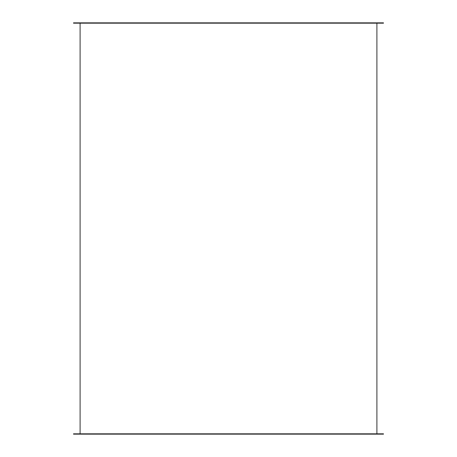 <?xml version="1.0" encoding="UTF-8"?>
<svg xmlns="http://www.w3.org/2000/svg" width="457" height="457" viewBox="0 0 457 457"><rect width="100%" height="100%" fill="white"/><g stroke="black" fill="none" stroke-linecap="round" stroke-linejoin="round"><path stroke-width="0.69" d="M376.899 433.819L376.899 23.181M80.101 433.819L80.101 23.181M383.48 434.15L73.52 434.15L73.52 433.819L383.48 433.819L383.48 434.15M73.52 22.85L383.48 22.85L383.48 23.181L73.52 23.181L73.52 22.85"/></g></svg>

